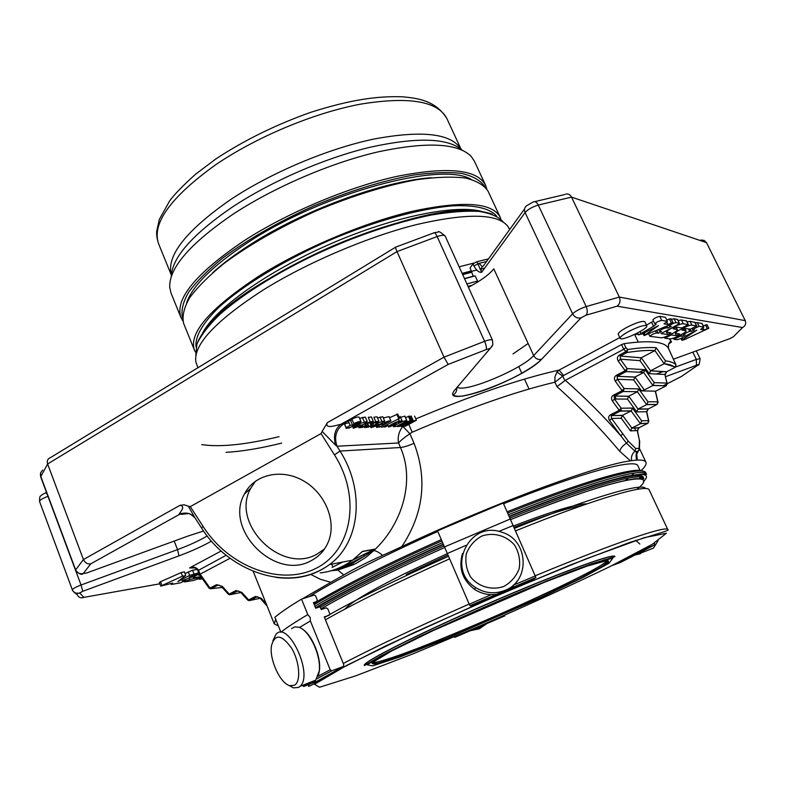 <?xml version="1.0" encoding="UTF-8"?>
<svg xmlns="http://www.w3.org/2000/svg" width="785" height="785" viewBox="0 0 785 785"><rect width="100%" height="100%" fill="white"/><g stroke="black" fill="none" stroke-linecap="round" stroke-linejoin="round"><path stroke-width="1.18" d="M186.614 302.873C192.404 285.809 212.686 265.781 247.461 242.781C322.135 193.208 441.033 161.21 470.941 179.245M607.099 560.392C605.431 568.713 442.828 641.581 388.81 658.664C379.489 661.696 374.052 662.942 372.512 662.393M195.436 352.053L194.395 350.002C188.626 332.928 210.046 308.348 258.687 276.261C302.824 248.413 364.093 222.577 412.782 211.194C463.091 200.518 492.195 202.481 500.104 217.072L500.899 219.241M500.104 217.072L488.064 191.177C484.07 185.103 476.544 180.727 465.466 178.038C452.386 176.488 436.313 177.017 417.237 179.628C386.063 185.299 352.229 195.789 315.747 211.087C279.676 227.336 248.933 244.92 223.519 263.858C208.594 276.026 197.251 287.418 189.47 298.045C183.876 307.975 181.943 316.473 183.67 323.538L194.395 350.002M180.942 317.503L171.022 293.031L169.727 287.438C168.853 268.176 189.793 243.87 232.556 214.531C273.514 187.517 330.083 163.113 377.428 152.015C426.52 141.536 457.763 142.978 471.167 156.362L474.375 161.131L485.513 185.074C477.084 169.344 447.646 166.42 397.21 176.311C348.422 187.007 287.398 212.676 243.693 240.985C195.573 273.671 174.653 299.173 180.942 317.503L182.885 320.996M197.938 367.714L195.936 362.297C192.884 345.214 215.139 321.212 262.7 290.303C306.847 262.73 367.714 236.776 416.864 224.5C467.674 212.823 498.073 213.52 508.042 226.59L509.632 229.593M279.038 436.656C245.95 444.712 220.183 447.362 201.725 444.614M459.147 266.822L473.924 263.034M462.12 273.366L471 271.011M462.286 273.749L476.613 270.04M480.037 269.216L484.659 268.156M464.475 278.567L473.247 276.212M512.997 353.927L528.128 343.506M488.456 258.903L476.858 261.719L472.953 263.878L473.885 265.929L478.899 263.397L482.49 266.655M524.566 208.918L483.128 266.272C481.107 267.381 480.616 269.373 481.666 272.267L476.858 261.719M472.236 285.22L468.027 286.368M466.928 283.954L477.535 281.03L475.17 275.859L464.563 278.753M194.297 516.697C189.705 512.801 184.701 512.056 179.265 514.469C178.342 513.596 186.85 506.57 180.01 505.324L83.426 559.538L47.62 463.984C46.796 461.197 47.473 459.196 49.651 457.989L49.651 457.979M648.744 421.653L648.538 420.603L641.708 420.848L640.413 423.714L631.12 410.957L620.189 411.134L621.141 408.21L619.198 410.31L620.189 411.134L611.24 415.736L611.544 418.483L628.236 441.17L635.771 448.569L639.157 448.274L639.402 440.375L637.253 430.543L639.127 427.688L631.837 428.041L640.413 423.714L647.802 423.252M632.425 408.082L631.356 410.82L622.299 415.461L621.229 418.199L611.544 418.483L609.611 420.583C608.09 418.101 608.375 416.168 610.465 414.774L619.198 410.31L612.477 401.125L614.429 399.025L621.141 408.21L632.425 408.082L641.708 420.848M640.707 423.537L647.9 423.252L648.538 420.603L646.526 411.713L648.381 408.887L638.048 409.024L628.756 396.219L627.451 399.094L614.429 399.025L614.174 396.18L623.349 391.411L624.124 388.565L622.162 390.665L623.133 391.519L637.557 391.676L623.162 391.519L614.331 396.072L613.35 395.228L622.162 390.665L615.401 381.353L617.363 379.253L624.124 388.565L638.676 388.909L637.557 391.676M657.987 402.813L657.781 401.773L647.959 401.773L646.909 404.501L637.812 409.171L636.753 411.889L627.451 399.094M628.569 396.327L614.331 396.072L628.756 396.219L637.371 391.784L646.663 404.638L657.035 404.452M646.909 404.501L657.094 404.452L657.781 401.773L655.289 391.156L641.6 390.881L644.289 389.949L634.996 377.036L633.691 379.911L617.363 379.253L617.167 376.3L626.312 371.501L627.146 368.597L625.174 370.697L626.165 371.58L643.788 372.463L626.175 371.58L617.275 376.231L616.284 375.358L625.174 370.697L618.364 361.257L620.346 359.147L627.146 368.597L644.956 369.666L643.788 372.463M634.869 377.114L617.167 376.3L634.996 377.036L643.651 372.541L652.934 385.494L644.289 389.949M667.162 384.13L666.956 383.1L654.229 382.629L652.934 385.494L666.2 385.798L655.475 391.303M639.961 360.649L641.266 357.783L620.278 356.056L620.346 359.147L639.961 360.649L649.254 373.65L650.549 370.785L641.266 357.783L654.906 350.62C647.9 350.12 638.588 350.758 626.95 352.524L627.696 349.521L625.939 351.621L626.95 352.524L620.278 356.056M676.003 364.937L674.904 367.478C672.922 365.535 669.35 364.269 664.179 363.71L650.549 370.785L666.671 371.737L665.121 374.975M668.143 347.598L675.954 364.799L675.483 367.076L664.179 363.71L654.906 350.62M664.326 363.622L665.464 360.855L656.221 347.735C649.126 347.147 639.618 347.745 627.696 349.521L625.91 347.696L623.781 349.256L621.573 344.595L623.996 343.663L625.91 347.696M654.935 350.601L656.221 347.735M327.384 422.605C324.166 429.758 336.942 425.009 340.867 424.302C334.812 429.11 333.095 436.097 335.695 445.262L322.144 431.446L327.384 422.605L444.016 357.146L397.014 251.602C395.591 248.286 395.189 246.775 395.807 247.079M473.885 265.929C476.515 270.57 479.105 272.68 481.666 272.267L525.087 212.558C527.932 209.399 532.328 206.897 538.255 205.062L571.519 197.113C570.067 194.533 568.085 193.542 565.583 194.15L565.592 194.15M457.861 387.496C466.614 392.343 522.231 368.891 533.682 355.576L493.785 268.833C489.212 274.622 480.754 280.765 468.429 287.261M673.491 359.177L729.726 338.688L733.347 336.765L742.551 327.541C745.407 325.922 746.309 323.626 745.269 320.653L706.48 242.614L704.194 240.416L700.966 239.994M477.918 281.884L477.535 281.03M472.953 263.878L470.097 267.921L473.296 276.31M257.401 596.865L256.558 597.042L257.401 596.865M249.031 600.653L247.599 600.005M229.671 594.775L228.249 594.127M210.105 588.76L211.253 588.662L208.967 588.014M199.331 574.218L200.087 574.188L198.458 570.028C196.191 567.163 193.218 566.466 189.548 567.938L194.827 567.928M200.881 576.69L193.306 577.672C193.365 576.965 195.308 575.748 199.135 574.041M201.578 577.682L193.502 580.458L184.465 581.94L189.784 579.497L201.107 577.024M199.557 574.797L198.762 575.346L199.861 575.228M202.393 578.849L199.213 579.281L201.647 577.789M198.988 573.678L189.156 577.053L192.933 576.612L182.091 580.802L185.898 580.351L180.56 582.804L171.905 584.374L171.208 584.344L172.69 583.098L160.709 586.101L182.512 576.17L185.427 575.68L177.822 581.646L189.607 575.376L198.693 572.922M180.01 505.324L184.239 504.784L188.351 506.256L194.837 517.58L190.196 514.018C187.34 512.517 179.775 513.154 179.265 514.469L90.736 563.856L83.338 573.472L86.311 573.099L187.89 536.086L203.59 531.003M653.13 385.386L666.22 385.798L666.956 383.1L664.856 374.474L666.543 371.805L650.422 370.863M667.368 321.291L661.706 320.398C658.566 321.094 656.27 322.242 654.827 323.862L656.172 324.215L653.552 326.295L638.529 334.891L643.219 333.409L658.468 325.687L644.112 335.597L670.841 324.333L672.931 322.635L667.898 324.45L663.992 323.862L667.387 321.32L665.464 317.356M669.497 342.996L671.518 341.936L668.526 344.115L668.418 348.324L675.914 364.711C673.972 362.758 670.488 361.473 665.464 360.855M188.351 506.256L190.304 506.629L203.305 526.764L201.284 527.579C227.316 569.979 287.83 594.775 329.396 564.66L329.533 564.552C360.001 542.494 365.575 491.135 340.033 451.061L334.449 454.868C361.532 497.317 351.896 550.658 316.169 568.252C280.814 586.473 228.886 566.839 203.305 526.764M322.144 431.446L321.026 433.605L190.304 506.629M745.269 320.653L619.326 297.073L571.519 197.113L706.48 242.614M685.58 330.632L685.982 330.838C687.13 332.192 672.598 339.454 669.939 338.865L664.767 338.149L671.234 334.93L676.484 335.617L679.682 334.017L675.64 333.282C674.413 331.927 689.318 324.46 691.899 325.157L696.746 325.981L690.29 329.209L685.099 328.434L681.851 330.063L685.58 330.632L684.559 328.522M676.385 327.139L673.088 328.797L677.376 329.612C678.564 331.015 663.835 338.374 661.088 337.766L649.882 336.304C651.275 334.783 653.493 333.674 656.515 332.987L658.232 333.213L661.549 331.555L659.557 331.172C660.97 329.631 663.197 328.522 666.23 327.836L667.917 328.081L671.244 326.413L669.301 326.01C670.724 324.46 672.961 323.332 675.993 322.655L679.408 323.253L677.102 325.049L660.999 333.576L667.662 334.459L670.91 332.83L666.779 332.065C665.523 330.662 680.624 323.086 683.293 323.803L688.386 324.666L681.831 327.953L676.385 327.139M682.773 339.434L696.805 330.171L681.39 338.257L677.21 339.758L673.981 339.297L680.35 336.127L681.91 336.333L685.089 334.744L683.293 334.41L689.681 331.221L691.222 331.447L694.411 329.847L692.655 329.494L699.072 326.285L703.811 327.09L700.681 329.425L704.057 329.935L708.796 328.287L684.294 339.679L681.88 340.288L682.773 339.434L682.037 337.923M628.707 331.486C638.46 326.609 644.485 324.715 646.771 325.795C648.822 328.611 621.023 341.691 620.17 338.325C619.993 337 622.839 334.724 628.707 331.486M367.164 425.647L368.508 425.431L366.673 426.824L368.587 426.638L371.001 425.382L371.648 423.674L375.77 421.623L378.959 421.26L376.78 423.046L375.681 423.135L377.045 422.026L373.366 423.233L373.16 424.577L368.332 427.158L364.74 427.589L366.978 425.205M382.148 427.118L399.585 418.395L382.148 427.118M361.463 425.813L362.827 425.588L360.992 427.001L362.925 426.814L365.349 425.539L365.977 423.831L370.127 421.761L373.356 421.398L371.177 423.193L370.069 423.292L371.423 422.173L367.723 423.38L367.537 424.734L362.67 427.334L359.039 427.766L361.463 425.813L361.12 424.989M398.721 426.598L410.212 420.426L411.114 420.407L409.063 421.427L412.93 420.23L412.096 421.359L416.403 420.269L405.011 426.392L414.392 421.084L400.958 426.52L411.281 421.143L398.721 426.598M385.003 427.03L387.427 425.823L385.003 427.03M398.525 422.624L400.046 421.457L398.329 421.722L390.125 425.862L395.326 424.685L388.683 427.05L388.379 426.451C391.028 424.499 394.649 422.673 399.231 420.986L401.812 421.025L399.575 422.526L398.525 422.624L398.162 421.771M375.505 424.587L372.561 426.638L377.909 425.323L371.226 427.599C370.569 427.854 370.657 427.462 371.482 426.432L381.844 421.408L384.689 421.084L379.734 424.469L375.505 424.587M379.126 427.217L380.431 426.441L376.8 427.423C377.654 427.58 373.905 427.815 380.597 424.567L386.701 423.252L389.036 421.78L384.091 422.791C387.79 421.074 390.076 420.466 390.95 420.966L379.126 427.217M348.883 428.178L350.218 427.374L346.391 428.394C347.323 428.551 343.3 428.806 350.218 425.441L356.684 424.067L359.059 422.546L353.809 423.586C357.685 421.79 360.099 421.162 361.051 421.702L348.883 428.178M357.832 425.087L354.859 427.177L360.384 425.843L353.515 428.168C352.848 428.424 352.916 428.031 353.721 426.971L360.462 423.331L367.243 421.516C367.037 422.261 365.378 423.409 362.248 424.96L357.832 425.087M396.435 424.45L402.44 421.594L406.679 420.387L407.003 421.025L396.356 426.383L393.53 426.716L396.435 424.45L395.718 422.801M503.823 586.444C491.959 590.605 478.889 586.954 470.735 577.211C466.486 569.89 465.014 562.099 466.31 553.827C469.332 546.056 474.474 540.139 481.735 536.086C493.51 531.985 506.462 535.566 514.636 545.192C518.934 552.454 520.465 560.225 519.228 568.526C516.265 576.357 511.133 582.323 503.823 586.444M635.713 540.345L639.844 544.044M294.395 685.266L289.832 685.678C280.235 683.539 269.206 659.479 271.443 645.849C274.878 633.544 281.589 634.309 291.578 648.155C299.713 661.706 301.175 681.743 294.395 685.266M260.188 598.298L261.219 598.239L266.233 603.861M240.789 592.41L241.79 592.341L248.609 599.936L255.39 596.463L256.558 597.042L249.777 600.515L260.178 598.288M221.39 586.523L222.371 586.444L229.23 594.049L235.961 590.565L237.158 591.154L230.427 594.628L240.877 592.508M200.087 574.188L230.123 558.253M74.585 592.636L77.146 594.588C78.647 597.542 80.914 598.464 83.946 597.356L159.826 583.804M42.684 470.029L40.614 472.805L40.712 476.24L75.635 569.89L83.426 559.538C85.084 562.894 87.518 564.337 90.736 563.856L83.338 573.472C83.122 572.285 82.935 577.75 75.537 570.332L40.663 476.799L47.62 463.984L397.014 251.602L437.147 236.56C441.641 235.049 444.32 234.901 445.183 236.099C440.611 232.095 438.236 230.761 438.059 232.105L434.36 232.713M182.512 576.17L181.119 572.608L160.513 581.695L159.335 582.548L160.709 586.101M161.887 585.257L160.513 581.695M197.104 569.459L192.56 570.234L185.034 573.56M185.721 575.327L184.338 571.774L181.119 572.608M185.859 513.017L179.265 514.469M352.455 560.245L374.494 549.402L364.701 555.986L363.347 554.701L375.318 549.029L362.484 551.384L352.602 560.137C342.633 567.398 331.81 571.657 320.123 572.913M311.282 560.598C275.515 581.351 223.804 529.885 244.41 494.079C254.085 474.611 281.04 468.115 303.039 480.597C325.157 492.833 336.804 521.181 328.424 541.66C324.961 550.108 319.24 556.418 311.282 560.598M329.533 564.552L352.602 560.137L362.366 551.551L374.906 549.235L362.484 551.384L361.865 552.081M201.264 527.54L194.827 517.57M335.695 445.262L336.981 446.223C333.919 436.715 336.117 429.316 343.575 424.037L340.867 424.302L448.166 364.426L486.18 349.59L448.166 364.426L444.016 357.146L484.6 341.318L437.147 236.56C435.587 233.341 434.399 232.144 433.595 232.978L395.817 247.079M639.157 448.274L638.715 450.816L637.214 451.66L634.977 451.159L626.45 443.191C622.701 445.713 620.435 448.402 619.659 451.228C600.456 428.365 579.565 406.836 556.987 386.662L565.328 380.293L623.781 349.256M610.465 414.774L611.427 415.599L622.534 415.334L631.837 428.041L630.541 430.906L621.229 418.199M628.236 441.17L626.45 443.191L620.866 435.852L622.79 433.762M636.753 411.889L646.526 411.713L646.801 412.233M649.254 373.65L664.856 374.474L667.191 383.492L666.22 385.798M638.048 433.438L637.763 432.898M630.541 430.906L637.253 430.543L637.538 431.083M661.706 320.398L659.753 316.365C656.613 317.042 654.317 318.2 652.885 319.829L653.012 319.917M646.428 325.059L653.503 321.114M671.126 318.887L669.428 318.985L671.342 322.939M672.931 322.635L671.018 318.681M666.818 320.133L669.428 318.985M667.898 324.45L666.74 322.056M659.753 316.365L665.435 317.297M556.957 372.031L554.936 376.898L554.926 382.197L562.766 376.143L556.957 372.031L559.028 370.118C520.514 378.664 472.776 394.933 415.805 418.925C472.776 394.933 520.514 378.664 559.028 370.118L563.63 375.475L621.573 344.595M492.411 345.802L455.084 389.703C437 410.28 523.87 379.312 541.611 359.255C538.206 360.06 535.556 358.833 533.682 355.576L572.608 313.804L525.087 212.558C523.889 209.497 524.547 207.132 527.059 205.474L533.054 202.079C534.87 200.999 536.606 201.99 538.255 205.062L586.179 306.562L619.326 297.073C620.699 300.91 619.954 303.952 617.088 306.179L585.934 315.236L581.126 317.788L541.611 359.255C535.684 365.113 525.459 371.688 510.937 378.969C491.999 388.055 475.808 393.766 462.375 396.082C457.115 396.543 454.123 396.101 453.406 394.737C455.722 393.481 456.89 391.077 456.909 387.535M694.872 322.38L690.035 321.35L687.032 321.879M686.492 321.016L681.409 319.927L678.083 320.535M677.475 319.544L674.089 318.72L671.469 319.436M706.991 324.725L703.203 325.844M708.708 328.228L706.902 324.558M707.275 328.522L705.47 324.843M704.057 329.935L703.066 327.904M701.967 323.538L697.237 322.537L695.294 323.008M646.771 325.795L644.828 321.732C642.522 320.623 636.498 322.517 626.754 327.394C620.896 330.642 618.06 332.928 618.246 334.273L620.17 338.325M375.681 423.135L375.289 422.212M375.77 421.623L373.866 417.208L377.065 416.855M371.099 424.204L370.687 423.233M368.587 426.638L368.155 425.627M368.508 425.431L367.665 423.449M399.585 418.395L397.71 414.078L389.537 417.718M398.633 418.415L396.759 414.087M381.186 427.148L380.97 426.657M370.069 423.292L369.666 422.35M370.127 421.761L368.214 417.316L371.452 416.963L373.317 421.339M365.437 424.361L365.045 423.439M362.925 426.814L362.484 425.784M362.827 425.588L362.493 424.832M361.679 425.686L361.375 424.989M400.958 426.52L400.585 425.666M404.108 426.422L403.735 425.568M413.224 420.505L411.291 416.413M409.377 416.413L411.389 416.295M411.114 420.407L409.279 416.187L405.541 417.62M410.212 420.426L408.367 416.197M397.799 426.628L397.524 425.98M386.348 425.853L386.053 425.166M387.427 425.823L386.956 424.714M383.924 427.069L383.629 426.383M395.326 424.685L394.718 423.272M394.6 424.597L394.149 423.547M377.516 417.924L382.805 416.717L384.689 421.084M377.909 425.323L377.565 424.528M377.153 425.244L376.849 424.548M383.325 417.924L389.075 416.629L390.93 420.927M384.091 422.791L383.796 422.134M386.701 423.252L386.269 422.251M353.809 423.586L351.886 419.072C355.752 417.277 358.166 416.658 359.128 417.208L361.031 421.673M356.684 424.067L356.223 422.987M348.304 422.879L344.478 423.89C345.41 424.057 341.377 424.292 348.295 420.917L352.229 419.877M344.517 423.89L346.421 428.394M359.628 418.376L365.329 417.051L367.243 421.516M360.384 425.843L360.03 425.019M359.589 425.764L359.285 425.048M400.527 417.355L404.825 416.128L405.158 416.786M505.118 590.31C494.825 594.353 484.944 593.401 475.474 587.455C445.566 569.174 469.244 520.023 501.654 532.201C528.276 539.334 531.003 580.566 505.118 590.31M647.37 550.501L653.434 548.126L658.065 540.806M470.627 630.659L479.292 628.814L486.563 623.81M272.876 640.776L276.035 634.241C288.173 620.101 313.647 674.384 300.164 686.257L298.663 687.415L293.453 687.876L288.674 685.266M333.978 570.145L352.965 563.1L364.701 555.986L343.536 566.701M374.445 549.637L373.748 550.638C400.909 525.793 415.775 482.343 400.497 447.509L398.545 442.985C397.455 437.019 398.878 431.485 402.813 426.383L409.927 433.781C404.53 437.323 400.742 440.395 398.545 442.985L336.981 446.223L340.033 451.061L400.497 447.509C403.686 447.214 408.21 445.811 414.068 443.299C427.658 479.272 423.566 513.724 401.802 546.635C492.283 503.882 597.984 464.877 630.492 460.844L619.659 451.228M275.859 577.358C296.239 580.086 314.088 575.856 329.396 564.66M517.227 580.939C513.881 586.022 509.416 589.78 503.833 592.233C493.667 596.217 483.923 595.275 474.572 589.407C462.414 580.036 458.371 568.075 462.463 553.513M635.654 554.867L640.403 553.71L644.259 550.452M473.384 629.472L480.008 627.745L485.807 624.134M291.559 628.599L294.807 626.872L298.732 627.215C309.212 629.962 321.291 655.465 319.26 670.9L315.707 680.173L314.186 681.341L310.693 682.136M333.596 570.244L355.468 563.777L365.702 557.517L373.748 550.638C375.946 550.668 378.92 552.257 382.648 555.417L401.802 546.635M408.848 424.489L412.194 432.201L409.927 433.781L414.068 443.299M639.687 440.905L639.373 449.834L637.214 451.66L635.997 455.133L636.458 460.138L637.283 460.108C642.297 459.882 645.172 460.589 645.918 462.218C646.703 464.053 645.093 466.839 641.1 470.588M614.125 394.826L614.665 395.915M614.753 396.082L616.205 399.035M642.277 479.517L643.504 478.242M508.435 514.744C589.672 481.98 644.936 466.849 646.516 474.395L645.81 472.894C644.2 465.279 588.907 480.322 507.679 513.056M441.876 540.894C416.138 552.336 392.274 563.542 370.294 574.492C347.569 585.845 328.876 595.884 314.216 604.617M406.306 574.473L447.95 554.956M514.028 527.334C546.86 514.764 569.596 507.483 582.235 505.501M636.851 554.269L642.189 551.521M475.857 628.422L483.432 625.164M302.235 629.03C311.871 634.604 321.173 656.721 319.456 670.233L318.592 674.649M640.374 478.948L641.944 477.29M643.101 471.294C636.959 466.025 583.088 481.244 507.13 511.81M441.327 539.629C386.583 564.14 344.056 585.424 313.755 603.488M278.371 625.949L274.23 623.83L275.692 619.286M302.225 598.906L330.868 582.303L320.525 579.33L310.811 574.473M336.009 569.939L337.825 570.057L343.801 574.963C353.593 569.135 366.546 562.619 382.648 555.417M330.868 582.303L343.801 574.963M635.771 448.569L634.977 451.159C632.053 453.72 630.944 456.89 631.65 460.658L636.458 460.138M630.492 460.844L631.65 460.658M638.077 451.395L636.086 455.447C636.586 456.635 636.606 455.339 636.164 451.581M636.557 451.65L637.283 460.108M344.89 609.111C350.738 602.409 371.02 590.408 405.727 573.119L447.362 553.592M513.429 525.989C552.895 510.966 577.407 503.597 586.964 503.852M639.078 478.821L640.521 477.025M309.27 596.649C324.058 587.415 343.761 576.602 368.381 564.199C389.694 553.484 412.841 542.572 437.795 531.455M503.528 503.715C582.372 472.168 636.154 458.097 637.969 465.937L640.079 470.441M634.211 473.11L631.886 475.278M628.52 478.045L625.321 480.459M316.178 608.071C330.897 599.24 350.1 588.917 373.797 577.112C395.198 566.485 418.405 555.603 443.427 544.486M509.269 516.628C588.191 484.826 641.787 470.107 643.327 477.388L643.916 478.634C642.405 471.412 588.828 486.209 509.897 518.031M491.145 594.677L469.244 604.234L470.058 605.726L471.962 606L531.945 580.282L535.88 577.485L503.234 503.038L437.53 530.846L447.332 553.513L465.907 545.379M498.809 531.435L513.223 525.518M469.244 604.234L447.332 553.513M444.487 546.929L510.319 518.993M643.631 549.48L612.565 565.386L620.484 562.452L654.199 545.192L643.631 549.48L612.673 565.357M654.67 543.603L654.199 545.192M503.636 615.715L457.135 635.703L454.741 637.391L504.834 615.852L503.656 615.715L457.115 635.732M329.2 615.273L324.264 616.932L343.791 664.718L343.271 666.524L331.662 670.812L330.21 669.762L310.379 620.964L310.193 617.422L307.808 614.626C295.621 621.759 286.653 627.637 280.902 632.259L274.897 617.285C280.549 612.477 289.429 606.432 301.518 599.141L314.088 595.099L315.501 595.678L317.228 599.897L316.708 601.526L313.392 602.605L315.698 608.238L320.045 606.795L321.232 609.523L326.315 607.845L327.826 608.885L329.729 613.536M302.765 685.236L302.274 685.55L304.119 686.394L317.395 681.007L343.271 666.524M299.438 627.48L310.379 620.964M307.808 614.626L301.518 599.141M316.708 601.526L313.686 603.331M364.358 665.454C361.581 662.579 416.766 634.555 486.671 604.175C556.555 573.766 614.684 552.532 614.9 556.526L614.959 556.643C614.753 552.66 556.614 573.904 486.729 604.322C416.825 634.692 361.64 662.717 364.407 665.592L364.358 665.454M608.571 562.011L606.687 563.169M607.315 560.372C604.538 569.145 442.534 641.708 388.604 658.762C379.449 661.735 374.033 662.991 372.345 662.54M372.855 660.735L373.434 660.214M255.606 481.058L250.749 488.28C230.26 523.811 281.481 574.787 316.983 554.151L324.558 548.931M212.598 272.797C222.381 263.907 234.401 254.86 248.668 245.646C301.999 210.782 382.599 181.109 431.22 177.734M204.983 330.22C237.227 279.077 419.023 200.028 478.408 211.332M482.5 211.675C456.713 203.884 393.638 216.395 330.083 244.066C266.507 271.679 214.334 309.28 202.451 333.439M496.689 216.169C490.242 208.457 475.043 204.718 451.964 205.905C419.504 208.653 374.003 221.282 328.611 240.681C283.464 260.649 243.203 285.308 219.054 307.18C202.451 323.253 194.817 336.902 196.054 346.882M484.679 186.408C480.528 180.413 472.904 176.095 461.796 173.446C448.735 171.915 432.751 172.445 413.842 175.026C382.972 180.619 349.541 190.961 313.558 206.053C277.978 222.076 247.618 239.474 222.469 258.236C207.682 270.305 196.397 281.638 188.616 292.236C182.974 302.156 180.933 310.683 182.483 317.807M462.277 150.17C447.892 137.895 417.139 136.933 370.029 147.266C324.637 158.128 271.119 181.384 232.183 207.171C192.168 234.666 171.856 257.843 171.258 276.703M171.336 274.956C166.204 255.89 185.859 230.829 230.29 199.782C271.021 172.651 327.924 148.64 374.259 138.984C422.251 130.104 451.149 133.45 460.942 149.022M215.561 164.84C256.381 136.953 313.941 112.893 360.59 104.14C408.906 96.31 437.657 101.069 446.822 118.437C435.204 100.029 417.198 98.272 402.744 96.81C378.262 95.927 351.808 99.293 310.997 112.235C276.3 124.511 244.685 140.015 216.16 158.737L195.494 174.28C183.121 185.437 174.486 194.317 169.609 200.94L159.276 219.525L156.715 231.3C156.392 234.735 157.02 238.885 158.599 243.762C151.554 223.588 170.541 197.28 215.561 164.84M195.799 355.095L196.888 344.134C200.823 335.499 208.28 325.795 219.241 315.001C243.939 292.795 285.19 267.636 331.447 247.187C367.076 232.183 400.203 221.488 430.828 215.11C449.658 211.93 465.682 210.684 478.899 211.381C490.242 213.137 498.239 216.532 502.871 221.576M462.689 274.632L471.471 272.297M281.697 443.113C260.463 448.353 241.908 451.434 226.06 452.346M478.899 263.397L486.563 261.523M72.367 589.888L39.564 501.527C39.731 500.084 42.527 498.357 47.944 496.326M75.762 570.852L81.041 585.002C75.556 587.131 72.671 588.779 72.377 589.928L39.564 501.527C39.446 494.432 40.869 496.591 41.87 494.815L46.021 492.597L47.385 494.825M200.155 574.159L210.046 588.073L216.542 584.668L217.73 585.267L211.253 588.662L222.243 587.474M648.155 409.014L646.781 412.115L648.793 421.015L647.9 423.252L639.265 427.619M655.455 391.224L658.026 402.175L657.094 404.452L648.528 408.818M647.959 401.773L638.676 388.909M641.6 390.881L633.691 379.911M654.229 382.629L644.956 369.666M174.201 541.071L177.538 549.618L81.041 585.002L82.768 591.291L79.197 593.205L75.713 593.136C73.231 591.488 72.122 590.418 72.377 589.928L72.397 589.977C73.888 592.989 76.322 594.019 79.697 593.048L83.946 597.356M178.97 555.868C191.599 551.148 202.442 546.232 211.518 541.13C202.206 546.35 191.363 551.256 178.97 555.868L82.768 591.291L178.97 555.868L177.538 549.618C189.067 545.339 198.978 540.796 207.269 535.978M83.338 573.472C79.785 574.296 77.224 573.109 75.635 569.89L75.537 570.332M226.208 555.24L197.928 570.616M332.094 567.408L342.643 562.05M675.051 367.4L666.818 371.658M668.418 348.324C664.875 341.603 650.068 340.042 623.996 343.663M492.48 340.19C491.753 339.306 489.133 339.689 484.6 341.318C486.219 345.184 486.749 347.941 486.18 349.59L490.321 348.373L492.843 344.644L492.48 340.19L445.183 236.099M541.611 359.255L581.116 317.788L585.934 315.236C587.622 313.235 587.7 310.35 586.179 306.562C580.223 308.593 575.699 311.007 572.608 313.804C574.649 317.297 577.485 318.622 581.116 317.788L581.126 317.788M634.682 334.577L638.254 342.034M656.456 374.033L663.266 371.531M675.522 367.037L696.344 359.402L696.423 365.319L665.533 376.692L696.423 365.319C698.297 363.161 698.787 369.058 700.102 358.696L696.344 359.402L692.812 352.131M255.39 596.463L261.219 598.239M235.961 590.565L241.79 592.341M199.272 574.385L209.006 588.073L211.234 588.662L217.749 585.257C218.358 584.786 219.594 585.227 221.448 586.591L228.307 594.196L230.388 594.637L237.119 591.154C237.757 590.683 239.003 591.125 240.848 592.479L247.658 600.074L249.738 600.515L256.518 597.051C256.695 596.394 257.931 596.836 260.257 598.366L267.106 606.03M216.542 584.668L222.371 586.444M82.768 591.291L79.697 593.048M221.213 550.982L189.548 567.938C190.755 567.192 197.418 567.388 197.771 570.567L199.262 574.365M198.919 577.858L198.615 577.103M189.784 579.497L189.411 578.535M171.542 583.932L171.316 583.353M185.24 580.321L184.936 579.546M192.286 576.573L191.982 575.788M193.934 573.756L192.56 570.234M189.607 575.376L188.233 571.843M363.347 554.701L352.563 560.166M321.026 433.605L334.449 454.868M623.702 349.305L625.939 351.621L619.257 355.163L620.268 356.056L626.98 352.504C638.627 350.738 647.959 350.1 654.975 350.581M618.364 361.257C616.814 358.666 617.118 356.635 619.257 355.163M615.401 381.353C613.86 378.802 614.155 376.81 616.284 375.358M612.477 401.125C610.956 398.613 611.24 396.651 613.35 395.228M609.611 420.583L620.866 435.852C603.675 416.286 585.168 397.76 565.328 380.293M653.552 326.295L651.619 322.282M640.795 333.095L640.079 331.613M645.015 334.685L644.161 332.909M668.526 344.115L671.518 341.936L669.33 338.786L670.9 340.778L668.643 343.928M643.317 333.939L642.002 334.008L643.317 333.939M638.225 334.253L634.27 334.616L638.225 334.263M559.028 370.118L619.816 337.579M488.81 349.6C489.281 348.825 488.398 348.825 486.18 349.59M458.607 385.504L455.084 389.703M742.551 327.541L617.088 306.179L585.934 315.236M644.976 369.755L639.039 372.286M698.895 364.328L697.335 365.516L696.423 365.319M667.24 383.728L681.576 376.378L697.335 365.516M663.168 385.818L665.984 384.365M696.589 325.893L694.745 322.125M691.899 325.157L690.035 321.35M676.484 335.617L674.815 332.173M671.234 334.93L670.959 334.361M688.229 324.578L686.355 320.741M683.293 323.803L681.409 319.927M667.662 334.459L665.965 330.946M679.231 323.165L677.337 319.26M675.993 322.655L674.089 318.72M667.917 328.081L666.936 326.06M666.23 327.836L665.641 326.629M658.232 333.213L656.917 330.485M656.515 332.987L655.593 331.064M676.955 329.386L675.905 327.217M703.664 327.011L701.839 323.292M699.072 326.285L697.237 322.537M691.222 331.447L690.113 329.18M689.681 331.221L688.573 328.954M681.91 336.333L681.125 334.724M680.35 336.127L679.957 335.342M364.839 427.266L364.544 426.579M371.648 423.674L371.384 423.066M371.109 424.803L370.441 423.252M371.001 425.382L370.098 423.282M359.128 427.442L358.765 426.579M365.977 423.831L365.653 423.066M365.447 424.96L364.848 423.547M365.349 425.539L364.564 423.714M409.299 422.369L409.005 421.682M412.243 422.369L411.939 421.653M411.674 420.485L409.839 416.266M399.231 420.986L398.378 418.994M388.379 426.451L387.505 424.44M381.844 421.408L379.95 417.021M378.115 422.86L377.909 422.369M371.482 426.432L371.236 425.872M374.484 426.324L374.082 425.382M385.926 423.409L385.563 422.556M384.66 423.527L384.346 422.811M382.668 423.851L382.324 423.066M355.86 424.234L355.468 423.301M354.496 424.351L354.182 423.615M352.377 424.695L350.453 420.181M350.218 425.441L348.295 420.917M364.279 421.839L362.366 417.355M360.462 423.331L360.187 422.683M353.721 426.971L353.397 426.216M356.861 426.863L356.429 425.862M402.44 421.594L400.585 417.335M393.736 426.255L393.432 425.548M188.842 513.527L181.59 514.342M563.63 375.475L562.766 376.143L564.827 380.597M638.862 427.845L637.508 430.965L639.402 440.375M635.605 430.631L634.663 427.903M620.268 393.02L619.728 391.921M556.987 386.662L554.926 382.197C516.03 391.381 468.459 408.053 412.194 432.201M314.883 606.255C329.563 597.552 348.265 587.523 371.001 576.18C393 565.239 416.864 554.043 442.612 542.602M315.541 607.865C330.259 599.102 349.188 588.966 372.325 577.436C394.129 566.603 417.787 555.515 443.299 544.182M509.131 516.314C605.559 477.388 660.44 465.152 643.376 481.607M320.986 608.915C335.323 600.486 353.554 590.771 375.701 579.772C396.935 569.243 419.955 558.478 444.761 547.449C419.926 558.469 396.886 569.243 375.632 579.781C353.535 590.752 335.313 600.446 320.967 608.866M510.446 519.65C612.28 478.546 663.874 468.714 636.635 489.457M324.49 617.491C354.123 600.368 395.463 579.968 448.52 556.28M514.469 528.325C591.566 497.111 643.847 482.118 645.515 488.584M535.566 575.807L513.204 585.217M535.831 577.534L470.058 605.726M331.898 670.753L316.728 678.917M311.086 682.145L304.119 686.394M330.21 669.762L318.072 676.268M320.27 607.345C334.557 598.965 352.593 589.358 374.386 578.525C395.797 567.898 419.013 557.026 444.045 545.899M325.382 619.846C355.566 602.654 396.984 582.323 449.628 558.841M515.598 530.866C594.608 498.789 647.998 483.344 649.244 490.007L667.829 529.679C667.525 524.998 614.802 542.729 535.507 575.68M308.181 684.746L308.633 685.864L309.212 684.324M343.222 663.482C374.082 647.35 416.07 627.539 469.165 604.058M480.548 625.694L412.684 653.983L355.595 675.885L319.544 687.248L314.5 684.304L346.921 665.268L414.362 632.465L501.939 593.47L585.934 558.9L644.456 537.627L666.396 533.241L652.374 544.26L610.092 566.505C571.274 585.247 528.089 604.98 480.548 625.694M541.621 597.316L583.049 577.426L608.944 563.267L612.899 558.076L591.517 563.973L546.998 580.812L430.465 631.415L386.995 652.786L367.105 664.807L372.669 665.876L399.957 656.937L442.328 640.442L541.621 597.316M539.707 597.905L579.497 578.79L604.244 565.239L607.855 560.333L587.209 566.063L544.525 582.225L433.094 630.61L391.421 651.089L372.198 662.668L377.349 663.776L403.441 655.249L444.143 639.412L539.707 597.905M372.267 662.609C373.738 663.197 379.204 661.961 388.653 658.88C419.2 648.999 486.661 621.014 538.706 596.885C580.576 577.426 603.488 565.249 607.423 560.362M604.901 559.715L603.91 559.872M529.021 389.017L524.488 379.106M521.809 373.228L518.748 366.526M332.899 566.996L331.721 564.14M486.749 188.881L485.513 185.074M461.03 149.101L446.822 118.437M171.326 275.064L158.599 243.762M197.643 342.221C209.095 315.109 263.063 276.752 331.26 246.686C399.732 217.317 464.632 204.031 492.195 214.148M462.277 273.71L471.108 271.375M40.663 476.799L40.408 473.757M622.299 415.461L611.427 415.599L620.425 410.997L631.356 410.82M50.319 457.724L395.512 247.255M534.762 201.637L564.572 194.572M620.268 356.056L641.198 357.813M648.135 409.024L637.812 409.171M700.102 358.696L696.285 350.866M193.306 577.672L192.924 576.7M199.213 579.281L199.007 578.761M171.208 584.344L170.855 583.432M185.898 580.351L185.545 579.438M192.933 576.612L192.58 575.68M638.833 427.854L631.552 428.208M654.827 323.862L652.885 319.829M638.529 334.891L637.606 332.968M644.112 335.597L643.092 333.478M673.049 322.704L671.136 318.759M667.387 321.32L665.454 317.326M340.867 424.302L343.575 424.037M696.746 325.981L694.902 322.213M675.64 333.282L675.031 332.026M664.767 338.149L664.287 337.158M685.982 330.838L684.824 328.454M688.386 324.666L686.522 320.829M666.779 332.065L666.18 330.828M679.408 323.253L677.504 319.348M669.301 326.01L668.898 325.196M659.557 331.172L658.821 329.641M649.882 336.304L648.812 334.067M677.376 329.612L676.189 327.149M681.88 340.288L680.997 338.463M708.796 328.287L706.991 324.617M703.811 327.09L701.996 323.371M692.655 329.494L692.272 328.719M683.293 334.41L682.93 333.674M673.981 339.297L673.422 338.139M364.348 426.667L364.74 427.589M377.055 416.864L378.92 421.202M366.87 426.481L367.115 426.942L366.938 426.422M358.568 426.657L359.039 427.766M361.483 427.118L361.257 426.589L361.443 427.118M414.558 416.079L416.374 420.22M412.92 420.23L411.124 416.011M400.105 416.384L401.94 420.603M370.618 426.196L371.246 427.599M376.25 426.078L376.829 427.423L376.28 426.069M376.182 426.108L376.741 427.423M376.3 426.059L376.888 427.423M344.546 423.89L346.46 428.394L344.576 423.89M344.419 423.89L346.332 428.394M352.818 426.51L353.515 428.168L352.789 426.53M352.838 426.5L353.544 428.168M393.099 425.686L393.521 426.667M404.844 416.128L406.699 420.387M404.805 416.128L406.65 420.387M404.893 416.128L406.738 420.377M289.832 685.678L293.453 687.876M333.684 570.155L353.947 564.513M474.572 589.407L475.474 587.455M642.287 552.483L653.434 548.126M315.707 680.173L300.164 686.257M621.229 409.947L621.73 411.114M319.456 670.233L319.26 670.9M274.23 623.83L253.162 571.225M331.329 570.715L337.825 570.057L353.711 564.631M645.918 462.218L639.746 449.079M443.289 544.162C417.748 555.505 394.08 566.603 372.257 577.446C349.178 588.946 330.259 599.073 315.521 607.826M646.516 474.395C645.957 473.473 638.637 474.218 624.546 476.623L594.579 484.993L575.258 491.4L509.122 516.294M470.038 605.706L535.88 577.485M303.618 686.482L310.86 682.145M316.846 678.76L331.662 670.812M510.436 519.631C546.723 505.206 577.112 494.207 601.614 486.641C616.127 482.451 627.372 479.802 635.35 478.703L643.916 478.634M308.633 685.864C307.906 686.777 309.437 686.247 313.244 684.255L331.604 673.304L386.073 645.721L483.589 601.339L569.998 565.141L629.276 542.582L663.443 531.975C667.564 530.523 669.026 529.757 667.829 529.679M614.959 556.643L591.409 563.944L568.566 572.324L523.104 590.556C489.045 604.892 454.211 620.376 418.591 636.998L381.216 655.809L364.407 665.592M607.561 560.353C613.409 561.844 582.794 577.995 539.648 597.915L448.117 637.763L395.287 658.124C379.057 663.747 371.344 665.278 372.159 662.707M244.41 494.079L250.749 488.28"/></g></svg>
